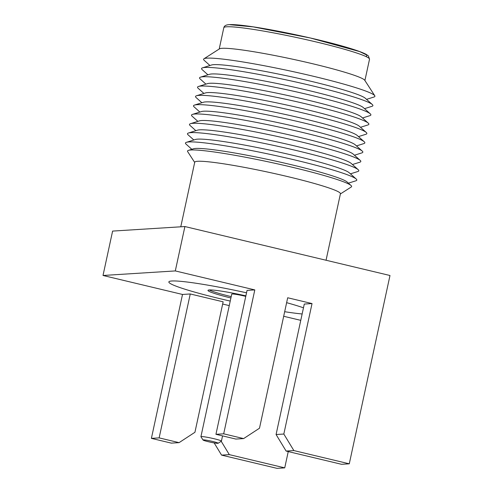 <?xml version="1.0" encoding="UTF-8"?>
<svg xmlns="http://www.w3.org/2000/svg" width="493" height="493" viewBox="0 0 493 493"><rect width="100%" height="100%" fill="white"/><g stroke="black" fill="none" stroke-linecap="round" stroke-linejoin="round"><path stroke-width="0.74" d="M179.076 442.64L194.932 432.281L223.138 301.815L190.255 293.964L159.14 437.883L179.076 442.64L171.33 443.127L151.394 438.369L182.509 294.457L103.012 275.476L112.607 231.088L184.9 226.546L389.988 275.507L349.278 463.808L341.532 464.295L286.119 451.064L293.865 450.577L349.278 463.808M184.9 226.546L175.305 270.928L254.801 289.909L223.686 433.822L243.628 438.585L259.484 428.226L287.69 297.76L312.032 303.571L283.826 434.037L293.865 450.577M103.012 275.476L175.305 270.928M229.257 305.611L222.657 304.039M288.251 451.576L284.732 467.863L276.986 468.35L221.567 455.119L214.153 442.905M171.786 280.992A74.535 5.799 12.2 0 1 246.537 292.799A74.535 5.799 12.2 0 0 171.786 280.992A74.535 5.799 12.2 0 0 168.852 281.934A74.535 5.799 12.2 0 1 171.786 280.992M286.63 302.665A74.535 5.799 12.2 0 1 303.472 307.805A74.535 5.799 12.2 0 0 286.63 302.665M302.141 313.979A74.535 5.799 12.2 0 1 284.677 311.705A74.535 5.799 12.2 0 0 302.141 313.979M230.237 301.081A74.535 5.799 12.2 0 1 168.852 281.934A74.535 5.799 12.2 0 0 230.237 301.081M223.686 433.822L215.94 434.308L247.055 290.395L254.801 289.909M300.761 320.345L283.685 316.272M312.032 303.571L304.286 304.058L276.08 434.524L286.119 451.064M190.255 293.964L182.509 294.457M283.826 434.037L276.08 434.524M215.94 434.308L235.882 439.072L243.628 438.585M221.567 455.119L229.313 454.632L221.209 441.284M284.732 467.863L229.313 454.632M159.14 437.883L151.394 438.369M340.386 193.952L351.262 186.989A83.952 6.532 -167.8 0 0 351.053 185.516L347.164 182.034A79.373 6.175 -167.8 0 0 291.961 164.853A79.373 6.175 -167.8 0 0 195.666 148.455A79.373 6.175 -167.8 0 0 193.435 148.794L188.455 150.365A83.952 6.532 -167.8 0 0 187.654 151.616L194.686 162.45M351.053 185.516A83.952 6.532 -167.8 0 0 292.663 167.349A83.952 6.532 -167.8 0 0 190.816 150.008A83.952 6.532 -167.8 0 0 188.455 150.365M348.422 183.156L355.817 180.826A87.649 6.822 -167.8 0 0 356.205 179.021L349.18 172.723A79.373 6.175 -167.8 0 0 293.97 155.548A79.373 6.175 -167.8 0 0 197.681 139.143A79.373 6.175 -167.8 0 0 195.444 139.482L186.446 142.317A87.649 6.822 -167.8 0 0 186.052 144.122L191.826 149.299M356.205 179.021A87.649 6.822 -167.8 0 0 295.239 160.059A87.649 6.822 -167.8 0 0 188.911 141.947A87.649 6.822 -167.8 0 0 186.446 142.317M350.437 173.844L357.832 171.515A87.649 6.822 -167.8 0 0 358.22 169.715L351.195 163.411A79.373 6.175 -167.8 0 0 295.985 146.236A79.373 6.175 -167.8 0 0 199.696 129.832A79.373 6.175 -167.8 0 0 197.459 130.17L188.455 133.011A87.649 6.822 -167.8 0 0 188.067 134.811L193.835 139.987M358.22 169.715A87.649 6.822 -167.8 0 0 297.254 150.747A87.649 6.822 -167.8 0 0 190.927 132.635A87.649 6.822 -167.8 0 0 188.455 133.011M352.446 164.533L359.841 162.203A87.649 6.822 -167.8 0 0 360.229 160.404L353.204 154.099A79.373 6.175 -167.8 0 0 298 136.925A79.373 6.175 -167.8 0 0 201.705 120.52A79.373 6.175 -167.8 0 0 199.474 120.859L190.471 123.7A87.649 6.822 -167.8 0 0 190.082 125.499L195.85 130.676M360.229 160.404A87.649 6.822 -167.8 0 0 299.269 141.436A87.649 6.822 -167.8 0 0 192.942 123.324A87.649 6.822 -167.8 0 0 190.471 123.7M354.461 155.227L361.856 152.892A87.649 6.822 -167.8 0 0 362.244 151.092L355.219 144.788A79.373 6.175 -167.8 0 0 300.009 127.613A79.373 6.175 -167.8 0 0 203.72 111.208A79.373 6.175 -167.8 0 0 201.483 111.547L192.486 114.388A87.649 6.822 -167.8 0 0 192.091 116.188L197.866 121.364M362.244 151.092A87.649 6.822 -167.8 0 0 301.278 132.124A87.649 6.822 -167.8 0 0 194.951 114.012A87.649 6.822 -167.8 0 0 192.486 114.388M356.476 145.916L363.871 143.58A87.649 6.822 -167.8 0 0 364.259 141.781L357.234 135.476A79.373 6.175 -167.8 0 0 302.024 118.302A79.373 6.175 -167.8 0 0 205.735 101.903A79.373 6.175 -167.8 0 0 203.498 102.236L194.495 105.077A87.649 6.822 -167.8 0 0 194.106 106.876L199.875 112.059M364.259 141.781A87.649 6.822 -167.8 0 0 303.294 122.812A87.649 6.822 -167.8 0 0 196.966 104.701A87.649 6.822 -167.8 0 0 194.495 105.077M358.485 136.604L365.88 134.275A87.649 6.822 -167.8 0 0 366.268 132.469L359.243 126.165A79.373 6.175 -167.8 0 0 304.039 108.99A79.373 6.175 -167.8 0 0 207.744 92.592A79.373 6.175 -167.8 0 0 205.513 92.93L196.51 95.765A87.649 6.822 -167.8 0 0 196.122 97.571L201.89 102.747M366.268 132.469A87.649 6.822 -167.8 0 0 305.309 113.501A87.649 6.822 -167.8 0 0 198.981 95.389A87.649 6.822 -167.8 0 0 196.51 95.765M360.5 127.293L367.895 124.963A87.649 6.822 -167.8 0 0 368.283 123.158L361.258 116.853A79.373 6.175 -167.8 0 0 306.048 99.678A79.373 6.175 -167.8 0 0 209.759 83.28A79.373 6.175 -167.8 0 0 207.522 83.619L198.525 86.454A87.649 6.822 -167.8 0 0 198.131 88.259L203.905 93.436M368.283 123.158A87.649 6.822 -167.8 0 0 307.318 104.189A87.649 6.822 -167.8 0 0 200.99 86.078A87.649 6.822 -167.8 0 0 198.525 86.454M362.515 117.981L369.91 115.652A87.649 6.822 -167.8 0 0 370.298 113.846L363.273 107.542A79.373 6.175 -167.8 0 0 308.063 90.367A79.373 6.175 -167.8 0 0 211.774 73.968A79.373 6.175 -167.8 0 0 209.537 74.307L200.534 77.142A87.649 6.822 -167.8 0 0 200.146 78.948L205.914 84.124M370.298 113.846A87.649 6.822 -167.8 0 0 309.333 94.884A87.649 6.822 -167.8 0 0 203.005 76.772A87.649 6.822 -167.8 0 0 200.534 77.142M364.524 108.67L371.919 106.34A87.649 6.822 -167.8 0 0 372.307 104.534L365.282 98.236A79.373 6.175 -167.8 0 0 310.079 81.055A79.373 6.175 -167.8 0 0 213.783 64.657A79.373 6.175 -167.8 0 0 211.552 64.996L202.549 67.831A87.649 6.822 -167.8 0 0 202.161 69.636L207.929 74.813M372.307 104.534A87.649 6.822 -167.8 0 0 311.348 85.572A87.649 6.822 -167.8 0 0 205.02 67.461A87.649 6.822 -167.8 0 0 202.549 67.831M366.539 99.358L373.934 97.029A87.649 6.822 -167.8 0 0 374.766 95.722L364.734 80.26A74.535 5.799 -167.8 0 0 312.513 63.708A74.535 5.799 -167.8 0 0 222.09 48.308A74.535 5.799 -167.8 0 0 219.477 48.85L203.954 58.79A87.649 6.822 -167.8 0 0 204.17 60.325L209.944 65.501M374.766 95.722A87.649 6.822 -167.8 0 0 313.357 76.261A87.649 6.822 -167.8 0 0 207.029 58.149A87.649 6.822 -167.8 0 0 203.954 58.79M326.052 260.242L340.435 193.731A74.535 5.799 -167.8 0 0 278.545 174.467A74.535 5.799 -167.8 0 0 197.668 161.285A74.535 5.799 -167.8 0 0 194.729 162.228L180.771 226.805M230.909 297.969A34.504 2.687 12.2 0 1 207.972 290.389A34.504 2.687 12.2 0 1 209.334 289.958A34.504 2.687 12.2 0 1 245.878 295.855M209.248 289.964A34.504 2.687 -167.8 0 0 231.199 296.62M245.767 296.373A10.489 0.813 12.2 0 0 232.154 293.988A10.489 0.813 -167.8 0 0 231.741 294.124L200.916 436.693A10.489 0.813 12.2 0 1 201.329 436.558A10.489 0.813 12.2 0 1 212.711 438.413A10.489 0.813 12.2 0 1 221.419 441.124A10.489 0.813 12.2 0 1 221.375 441.18L218.109 443.275A7.728 0.604 12.2 0 1 217.838 443.33A7.728 0.604 12.2 0 1 209.741 442.03A7.728 0.604 12.2 0 1 203.042 440.015A7.728 0.604 12.2 0 1 203.338 439.867A7.728 0.604 12.2 0 1 212.015 441.303A7.728 0.604 12.2 0 1 218.109 443.275M203.042 440.015L200.934 436.761A10.489 0.813 12.2 0 1 200.916 436.693M226.743 26.788A74.535 5.799 -167.8 0 0 223.81 27.725C224.229 25.839 226.016 24.81 229.165 24.65C244.355 23.541 309.413 36.464 344.909 46.817C355.453 49.873 362.565 52.4 366.25 54.396L368.437 55.962L369.516 59.228A74.535 5.799 -167.8 0 0 307.626 39.964A74.535 5.799 -167.8 0 0 226.743 26.788M366.219 56.652L366.977 55.136L359.582 51.555L310.442 38.01L253.119 26.869L229.917 24.718M221.419 441.124L222.553 435.892M219.206 49.023L223.81 27.725M364.906 80.525L369.516 59.228"/></g></svg>
